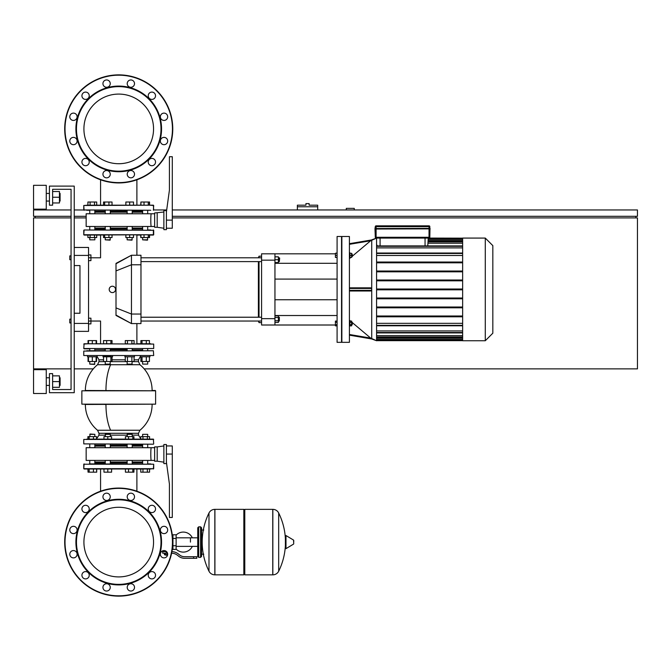 <?xml version="1.0" encoding="UTF-8"?>
<svg xmlns="http://www.w3.org/2000/svg" width="671" height="671" viewBox="0 0 671 671"><rect width="100%" height="100%" fill="white"/><g stroke="black" fill="none" stroke-linecap="round" stroke-linejoin="round"><path stroke-width="1.01" d="M60.088 201.057L60.088 193.424L60.088 201.057L59.451 201.057M46.265 197.24L46.265 209.159L33.55 209.159L33.55 185.322L46.265 185.322L46.265 197.24M60.088 385.397L60.088 377.773L60.088 385.397L59.451 385.397M46.265 381.589L46.265 393.508L33.55 393.508L33.55 369.671L46.265 369.671L46.265 381.589M52.623 387.31L59.451 387.31L59.451 375.869L52.623 375.869M52.623 381.589L59.451 381.589M52.623 202.961L59.451 202.961L59.451 191.52L52.623 191.52M52.623 197.24L59.451 197.24M74.238 186.11L74.238 392.711L49.444 392.711L49.444 373.638L52.623 373.638L52.623 389.532L71.059 389.532L71.059 189.289L52.623 189.289L52.623 205.183L49.444 205.183L49.444 186.11L74.238 186.11M52.623 389.532L71.059 389.532L71.059 322.944L71.059 389.532L52.623 389.532M71.059 259.694L71.059 319.128L71.059 259.694L69.784 259.694L69.784 255.877L69.784 259.694M71.059 255.877L71.059 189.289L52.623 189.289L71.059 189.289L71.059 255.877L69.784 255.877M74.238 255.408L88.538 255.408L88.538 247.456L74.238 247.456M88.538 255.408L88.538 323.422L74.238 323.422M74.238 331.365L88.538 331.365L88.538 323.422M74.238 265.573L79.958 265.573L79.958 313.248L74.238 313.248M79.958 265.573L79.958 313.248L79.958 265.573M116.008 315.445C95.978 321.979 95.978 321.979 116.008 315.445L116.008 263.384L131.449 255.248L131.449 323.581L116.008 315.445M112.376 286.232A3.179 3.179 0 0 1 115.555 289.411A3.179 3.179 0 0 1 112.376 292.59A3.179 3.179 0 0 1 109.197 289.411A3.179 3.179 0 0 1 112.376 286.232M116.008 263.762L131.441 255.248L140.977 255.248L140.977 323.581L131.449 323.581L116.008 315.068M116.008 263.384C95.978 256.842 95.978 256.842 116.008 263.384M140.977 321.04L261.573 321.04M140.977 317.224L261.573 317.224M278.381 317.224L279.337 317.224L279.337 321.04L278.381 321.04M279.337 321.04L279.337 317.224M274.951 317.484L278.381 317.484L278.381 315.831L274.951 315.831M274.951 322.432L278.381 322.432L278.381 317.484M274.951 320.78L278.381 320.78M279.337 257.79L279.337 261.598L279.656 258.109L278.381 257.79M274.951 262.554L278.381 262.554L278.381 256.834L274.951 256.834M274.951 259.694L278.381 259.694M258.394 321.04L259.031 322.625L261.573 322.625M259.031 257.79L259.031 256.196L261.573 256.196M259.031 322.625L259.031 321.04M259.031 317.224L259.031 261.598M259.031 256.196L258.394 257.79M258.394 261.598L258.394 317.224M274.951 253.814L261.573 253.814L261.573 260.172L274.951 260.172L274.951 253.814L335.408 253.814M274.951 325.007L274.951 318.658L261.573 318.658L261.573 325.007L335.408 325.007M274.951 318.658L274.951 260.172M274.951 315.521L337.085 315.521M274.951 263.3L337.085 263.3M261.573 318.658L261.573 260.172M349.406 289.411L349.406 236.494L341.858 236.494L341.858 342.336L349.406 342.336L349.406 289.411M349.406 244.319L370.694 240.746L376.582 238.079L376.582 340.742L370.694 338.083L371.625 338.889L349.406 335.148L371.575 338.838M349.406 243.682L371.625 239.941L352.552 256.003M350.858 257.429L349.406 258.654M349.406 287.825L370.694 287.825L371.625 288.463L371.625 290.367L370.694 291.004L349.406 291.004M349.406 320.168L350.48 321.074M352.552 322.818L371.726 338.972L349.406 335.148M349.406 252.824L349.918 252.824L349.918 257.907L349.406 257.907M351.596 254.091L352.233 254.091L352.233 256.632L351.596 256.632M352.233 256.632L352.233 254.091M349.406 326.005L349.918 326.005L349.918 320.923L349.406 320.923M352.233 324.73L352.233 322.189L352.233 324.73L351.596 324.73M485.284 238.079L485.284 340.742L492.833 333.193L492.833 245.628L485.284 238.079L462.638 238.079L462.638 340.742L485.284 340.742M337.085 342.336L337.085 236.494L341.539 236.494L341.539 342.336L337.085 342.336M337.085 253.294L335.408 253.294L335.408 257.429L337.085 257.429M337.085 255.366L335.408 255.366M337.085 252.975L335.408 253.294M337.085 322.273L335.408 322.273L335.408 325.846L337.085 325.846M337.085 324.655L335.408 324.655M337.085 321.074L335.408 321.074L335.408 322.273M427.779 245.913L428.232 238.079L462.638 238.163M377.354 245.913L376.901 245.041M428.232 243.196L462.638 243.196M428.232 240.562L462.638 240.562M462.638 330.937L376.582 330.937M462.638 323.338L376.582 323.338M462.638 335.634L376.582 335.634M462.638 338.259L376.582 338.259M376.582 255.483L462.638 255.483M376.582 247.884L462.638 247.884M462.638 316.796L376.582 316.796M462.638 325.787L376.582 325.787M376.582 253.177L462.638 253.177M376.582 289.016L462.638 289.016M376.582 280.814L462.638 280.814M462.638 280.017L376.582 280.017M376.582 271.822L462.638 271.822M462.638 271.025L376.582 271.025M376.582 262.822L462.638 262.822M462.638 262.034L376.582 262.034M462.638 253.034L376.582 253.034M462.638 325.653L376.582 325.653M376.582 315.999L462.638 315.999M462.638 307.796L376.582 307.796M376.582 307.008L462.638 307.008M462.638 298.805L376.582 298.805M376.582 298.008L462.638 298.008M376.582 289.813L462.638 289.813M349.918 322.273L351.596 322.273L351.596 321.074L349.918 321.074M349.918 325.846L351.596 325.846L351.596 322.273M349.918 324.655L351.596 324.655M349.918 257.429L351.596 257.429L351.596 253.294L349.918 253.294M349.918 255.366L351.596 255.366M428.232 238.079L429.029 238.079A0.797 0.797 0 0 0 429.817 237.291L429.977 228.383L374.988 228.543L429.977 228.383M371.566 338.821L370.694 338.083L349.406 334.502M492.833 295.139L492.833 283.69M142.621 229.021L132.221 229.021M127.138 229.021L110.329 229.021M105.238 229.021L94.846 229.021M150.74 229.977L148.182 229.977M89.285 229.977L153.693 230.296L84.085 229.977L83.766 234.741L153.693 234.741L84.085 235.06L87.901 235.06L86.727 235.06L87.901 235.06L87.901 237.542L96.708 237.542L96.708 235.06L100.566 235.06L96.708 235.06L100.566 235.06L96.708 235.06L100.566 235.06L100.566 257.79L88.538 257.79M136.892 255.248L136.892 235.06L140.759 235.06L136.892 235.06L140.759 235.06L136.892 235.06L140.759 235.06L140.759 237.542L149.566 237.542L149.566 235.06L150.74 235.06M84.085 235.06L87.901 235.06L83.766 234.741L84.085 229.977M153.374 235.06L149.566 235.06L153.693 234.741L153.374 229.977L153.374 235.06M95.827 349.801L105.238 349.801L95.827 349.801M126.886 348.853L104.995 348.853M153.693 344.08L153.693 348.534L83.766 348.534L84.085 343.762L153.693 344.08L84.085 343.762L88.052 343.762L86.727 343.762L88.052 343.762L88.052 340.583L96.121 340.583L96.121 343.762L100.566 343.762L96.557 343.762L100.566 343.762L96.557 343.762L96.557 340.583L96.121 340.583M146.303 343.762L136.892 343.762L140.91 343.762L136.892 343.762L140.91 343.762L140.91 340.583L149.415 340.583L149.415 343.762L150.74 343.762L146.303 343.762L146.303 340.583M126.66 348.853L110.807 348.853M142.621 349.801L132.221 349.801L142.621 349.801M127.138 349.801L110.329 349.801L127.138 349.801M149.415 343.762L150.74 343.762M84.085 343.762L88.052 343.762L83.766 344.08M89.285 348.853L84.085 348.853L89.285 348.853M142.621 436.636L142.621 434.347L147.704 434.347L147.704 436.636M147.704 434.347L142.621 434.347M147.704 444.202L147.704 447.7M147.704 460.415L147.704 463.904M142.621 444.202L142.621 447.7M142.621 460.415L142.621 463.904M83.766 443.883L153.374 444.202L83.766 443.883L83.766 439.438L153.693 439.438L149.566 439.119L149.566 436.636L140.759 436.636L140.759 439.119L133.932 439.119L133.932 436.636L125.427 436.636L125.427 439.119L111.596 439.119L111.596 436.636L103.971 436.636L103.971 439.119M142.957 439.119L142.957 436.636M147.36 439.119L147.36 436.636M153.693 468.677L153.693 464.223L153.374 468.995L153.693 464.223L83.766 464.223L83.766 468.677L153.693 468.677L149.566 468.995L149.566 472.166L140.759 472.166L140.759 468.995L136.892 468.995L140.759 468.995L136.892 468.995L140.759 468.995L136.892 468.995L136.892 491.206M142.957 472.166L142.957 468.995M147.36 472.166L147.36 468.995M127.138 434.347L132.221 434.347L127.456 434.028L127.138 436.636M132.791 439.119L132.791 436.636M128.538 439.119L128.538 436.636M133.932 468.995L133.932 472.166L125.427 472.166L125.427 468.995M132.791 472.166L132.791 468.995M128.538 472.166L128.538 468.995M105.238 434.347L110.329 434.347L105.557 434.028L105.238 436.636M107.788 439.119L107.788 436.636M107.788 468.995L107.788 472.166L111.596 472.166L111.596 468.995M107.788 472.166L103.971 472.166L103.971 468.995M89.763 434.347L94.846 434.347L90.082 434.028L89.763 436.636M96.557 439.119L96.557 436.636L87.901 436.636L87.901 439.119M93.445 439.119L93.445 436.636M89.193 439.119L89.193 436.636M88.052 439.119L88.052 436.636M100.566 491.206L100.566 468.995L96.708 468.995L100.566 468.995L96.708 468.995L100.566 468.995L96.708 468.995L96.708 472.166L96.557 468.995M96.557 472.166L93.445 472.166L93.445 468.995M93.445 472.166L89.193 472.166L89.193 468.995M89.193 472.166L88.052 472.166L88.052 468.995M96.708 438.733L96.557 436.636M88.052 472.166L87.901 468.995L84.085 468.995L150.74 468.995M142.621 462.956L132.221 462.956M127.138 462.956L110.329 462.956M105.238 462.956L94.846 462.956M150.74 463.904L148.182 463.904M89.285 463.904L153.693 464.223M111.16 355.84L103.015 355.84L103.015 356.796L112.552 356.796L112.552 355.84M110.329 364.11L105.238 364.11L110.01 364.42L110.329 361.501M103.527 356.796L103.527 361.501L112.04 361.501L112.04 356.796M106.647 356.796L106.647 361.501M110.9 356.796L110.9 361.501M112.04 343.762L112.04 340.583L103.527 340.583L103.527 343.762L106.647 343.762L106.647 340.583M106.647 343.762L110.9 343.762L110.9 340.583M87.532 355.84L87.532 356.796L97.069 356.796L97.069 355.84M94.846 364.11L89.763 364.11L94.527 364.42L94.846 361.501M88.488 356.796L88.488 361.501L96.557 361.501L96.557 356.796M92.304 356.796L92.304 361.501M96.121 356.796L96.121 361.501M88.488 340.583L88.488 343.762L92.304 343.762L92.304 340.583M88.052 356.796L88.052 361.501L88.488 361.501M140.39 355.84L140.39 356.796L149.927 356.796L149.927 355.84M142.621 364.11L147.704 364.11L142.621 364.11L142.621 361.501M140.91 356.796L140.91 361.501L149.415 361.501L149.415 356.796M142.042 356.796L142.042 361.501M146.303 356.796L146.303 361.501M142.042 343.762L142.042 340.583M132.221 445.158L142.621 445.158M155.605 390.807L155.605 404.152L81.862 404.152L81.862 390.807L155.605 390.807L85.36 390.488A33.374 33.374 0 0 1 97.53 364.714L139.937 364.714A33.374 33.374 0 0 1 152.107 390.488L155.286 390.488L152.107 390.488M84.965 404.47L155.605 404.152M83.766 355.521L153.693 355.521L83.766 355.521L83.766 351.076L153.374 350.757L83.766 351.076M153.693 443.883L153.374 439.119L86.727 439.119M95.165 350.757L86.727 350.757M130.77 444.202L142.302 444.202M104.743 404.47L105.959 404.47A33.374 12.774 -90 0 0 110.614 430.245L139.937 430.245A33.374 33.374 0 0 0 152.107 404.47M94.846 445.158L105.238 445.158M110.329 445.158L127.138 445.158M94.846 462L105.238 462M110.329 462L127.138 462M94.846 446.106L105.238 446.106M110.329 446.106L127.138 446.106M154.649 460.415L151.31 460.415C150.631 460.801 150.631 447.305 151.31 447.7L154.649 447.7M157.19 446.903L154.649 446.903L154.649 461.203L157.19 461.203L157.19 446.903L163.867 445.947M166.408 444.521L163.867 444.521L163.867 463.594L166.408 463.594L166.408 444.521M166.408 454.057L172.288 454.057L172.288 517.467L169.428 517.467L169.428 484.093L166.408 462.16M172.288 454.057L172.288 445.947L166.408 445.947M151.31 460.415L86.156 460.415L86.156 447.7L151.31 447.7M132.221 446.106L142.621 446.106M132.221 462L142.621 462M132.221 350.757L132.221 348.853M127.138 350.757L127.138 348.853M124.915 355.84L124.915 356.796L134.443 356.796L134.443 355.84M132.221 364.11L127.138 364.11L131.902 364.42L132.221 361.501M127.138 364.11L127.138 361.501M125.276 356.796L125.276 361.501L134.083 361.501L134.083 356.796M127.473 356.796L127.473 361.501M131.877 356.796L131.877 361.501M131.877 340.583L131.877 343.762L134.083 343.762L134.083 340.583L125.276 340.583L125.276 343.762L127.473 343.762L127.473 340.583M84.085 468.995L87.901 468.995L83.766 468.677L84.085 463.904M153.374 350.757L148.023 350.757L153.374 350.757L153.693 355.521M140.91 205.183L140.91 202.013L140.759 205.183L136.892 205.183L140.759 205.183L136.892 205.183L140.759 205.183L136.892 205.183L136.892 179.794M140.91 202.013L149.566 202.013L149.566 205.183L153.374 205.183L86.727 205.183M147.704 239.832L142.621 239.832L147.385 240.151L147.704 237.542M140.91 235.06L140.91 237.542M144.022 235.06L144.022 237.542M148.274 235.06L148.274 237.542M149.415 235.06L149.415 237.542M144.022 202.013L144.022 205.183M148.274 202.013L148.274 205.183M149.415 202.013L149.415 205.183M132.221 239.832L127.138 239.832L131.902 240.151L132.221 237.542M125.863 235.06L125.863 237.542L133.495 237.542L133.495 235.06M129.679 235.06L129.679 237.542M129.679 205.183L129.679 202.013L125.863 202.013L125.863 205.183M129.679 202.013L133.495 202.013L133.495 205.183M110.329 239.832L105.238 239.832L110.01 240.151L110.329 237.542M103.527 235.06L103.527 237.542L112.04 237.542L112.04 235.06M104.668 235.06L104.668 237.542M108.928 235.06L108.928 237.542M103.527 205.183L103.527 202.013L112.04 202.013L112.04 205.183M104.668 202.013L104.668 205.183M108.928 202.013L108.928 205.183M94.846 237.542L94.846 239.832L89.763 239.832L89.763 237.542M89.763 239.832L94.846 239.832M89.763 229.977L89.763 226.479M89.763 213.764L89.763 210.266M94.846 229.977L94.846 226.479M94.846 213.764L94.846 210.266M94.502 235.06L94.502 237.542M90.099 235.06L90.099 237.542M166.693 209.956L153.693 209.956L153.374 205.183L83.766 205.502L87.901 205.183L87.901 202.013L96.708 202.013L96.708 205.183L100.566 205.183L96.708 205.183L100.566 205.183L96.708 205.183L100.566 205.183L100.566 179.794M94.502 202.013L94.502 205.183M90.099 202.013L90.099 205.183M132.221 211.222L142.621 211.222M148.182 210.266L74.238 209.956M86.727 210.266L89.285 210.266M83.766 205.502L84.085 210.266L83.766 205.502L83.766 209.956L150.74 210.266M94.846 211.222L105.238 211.222M110.329 211.222L127.138 211.222M127.138 212.179L110.329 212.179M105.238 212.179L94.846 212.179M127.138 228.073L110.329 228.073M105.238 228.073L94.846 228.073M154.649 213.764L86.156 213.764L86.156 226.479L151.31 226.479C150.631 226.873 150.631 213.37 151.31 213.764M154.649 226.479L151.31 226.479M157.19 212.975L157.19 227.276L154.649 227.276L154.649 212.975L163.867 212.019M166.408 212.019L166.408 229.658L163.867 229.658L163.867 210.585L166.408 210.585L166.408 212.019L169.428 190.086L169.428 156.712L172.288 156.712L172.288 228.232L166.408 228.232M142.621 228.073L132.221 228.073M142.621 212.179L132.221 212.179M153.374 205.183L149.566 205.183L153.693 205.502L153.374 210.266L153.693 205.502M118.733 576.917A34.817 34.817 0 0 0 153.55 542.101A34.817 34.817 0 0 0 118.733 507.276M118.733 94.083A34.817 34.817 0 0 1 153.55 128.899A34.817 34.817 0 0 0 109.717 95.274A34.817 34.817 0 0 0 85.1 137.916A34.817 34.817 0 0 0 127.742 162.533A34.817 34.817 0 0 0 152.367 119.891A34.817 34.817 0 0 0 109.717 95.274A34.817 34.817 0 0 1 153.55 128.899A34.817 34.817 0 0 1 118.733 163.724M83.909 128.899A34.817 34.817 0 0 0 100.566 158.608A34.817 34.817 0 0 1 83.909 128.899M71.059 319.128L69.784 319.128L69.784 322.944L71.059 322.944M69.784 322.944L69.784 319.128M88.538 321.04L90.921 321.04L90.921 323.9L88.538 323.9M96.557 343.762L100.566 343.762L100.566 321.04L90.921 321.04L90.921 318.18L88.538 318.18M88.538 260.65L90.921 260.65L90.921 254.93L88.538 254.93M376.104 229.021L430.136 228.861L374.988 228.861L375.307 237.291L375.148 228.383L376.104 228.543L374.988 228.861L375.307 237.291A0.797 0.797 0 0 0 376.104 238.079L429.029 238.079L429.029 237.291L376.104 237.291L376.104 229.021M429.817 228.383L429.817 226.639A0.797 0.797 0 0 0 429.029 225.842L376.104 225.842A0.797 0.797 0 0 0 375.307 226.639L374.988 228.543M376.901 238.079L375.307 237.291L375.307 229.021M136.892 323.581L136.892 343.762L140.91 343.762M153.693 439.438L149.566 439.119M129.813 500.734A42.827 42.827 0 0 0 77.366 531.013A42.827 42.827 0 0 0 107.645 583.46A42.827 42.827 0 0 0 160.092 553.181A42.827 42.827 0 0 0 129.813 500.734M129.671 501.262A42.273 42.273 0 0 0 77.903 531.155A42.273 42.273 0 0 0 107.788 582.931A42.273 42.273 0 0 0 159.564 553.038A42.273 42.273 0 0 0 129.671 501.262M131.81 493.286A3.657 3.657 0 0 1 134.393 497.756A3.657 3.657 0 0 1 129.922 500.348A3.657 3.657 0 0 1 127.339 495.869A3.657 3.657 0 0 1 131.81 493.286M74.397 550.698A3.657 3.657 0 0 1 76.98 555.177A3.657 3.657 0 0 1 72.502 557.76A3.657 3.657 0 0 1 69.918 553.281A3.657 3.657 0 0 1 74.397 550.698M74.397 526.433A3.657 3.657 0 0 1 76.98 530.912A3.657 3.657 0 0 1 72.502 533.495A3.657 3.657 0 0 1 69.918 529.016A3.657 3.657 0 0 1 74.397 526.433M86.525 505.414A3.657 3.657 0 0 1 89.109 509.893A3.657 3.657 0 0 1 84.638 512.476A3.657 3.657 0 0 1 82.047 507.997A3.657 3.657 0 0 1 86.525 505.414M131.81 583.854A3.657 3.657 0 0 1 134.393 588.324A3.657 3.657 0 0 1 129.922 590.916A3.657 3.657 0 0 1 127.339 586.437A3.657 3.657 0 0 1 131.81 583.854M152.829 571.717A3.657 3.657 0 0 1 155.412 576.196A3.657 3.657 0 0 1 150.933 578.779A3.657 3.657 0 0 1 148.35 574.301A3.657 3.657 0 0 1 152.829 571.717M107.545 583.854A3.657 3.657 0 0 1 110.128 588.324A3.657 3.657 0 0 1 105.649 590.916A3.657 3.657 0 0 1 103.066 586.437A3.657 3.657 0 0 1 107.545 583.854M164.965 550.698A3.657 3.657 0 0 1 167.549 555.177A3.657 3.657 0 0 1 163.07 557.76A3.657 3.657 0 0 1 160.486 553.281A3.657 3.657 0 0 1 164.965 550.698M164.965 526.433A3.657 3.657 0 0 1 167.549 530.912A3.657 3.657 0 0 1 163.07 533.495A3.657 3.657 0 0 1 160.486 529.016A3.657 3.657 0 0 1 164.965 526.433M86.525 571.717A3.657 3.657 0 0 1 89.109 576.196A3.657 3.657 0 0 1 84.638 578.779A3.657 3.657 0 0 1 82.047 574.301A3.657 3.657 0 0 1 86.525 571.717M107.545 493.286A3.657 3.657 0 0 1 110.128 497.756A3.657 3.657 0 0 1 105.649 500.348A3.657 3.657 0 0 1 103.066 495.869A3.657 3.657 0 0 1 107.545 493.286M152.829 505.414A3.657 3.657 0 0 1 155.412 509.893A3.657 3.657 0 0 1 150.933 512.476A3.657 3.657 0 0 1 148.35 507.997A3.657 3.657 0 0 1 152.829 505.414M104.743 594.288A54.032 54.032 0 0 0 170.92 556.083A54.032 54.032 0 0 0 132.715 489.905A54.032 54.032 0 0 0 66.538 528.111A54.032 54.032 0 0 0 104.743 594.288A54.032 54.032 0 0 1 66.538 528.111A54.032 54.032 0 0 1 132.715 489.905M127.742 508.467A34.817 34.817 0 0 1 152.367 551.109A34.817 34.817 0 0 1 109.717 575.726A34.817 34.817 0 0 1 85.1 533.084A34.817 34.817 0 0 1 127.742 508.467M72.502 137.505A3.657 3.657 0 0 1 76.98 140.088A3.657 3.657 0 0 1 74.397 144.567A3.657 3.657 0 0 0 76.98 140.088A3.657 3.657 0 0 0 72.502 137.505A3.657 3.657 0 0 0 69.918 141.984A3.657 3.657 0 0 0 74.397 144.567M84.638 158.524A3.657 3.657 0 0 1 89.109 161.107A3.657 3.657 0 0 1 86.525 165.586A3.657 3.657 0 0 0 89.109 161.107A3.657 3.657 0 0 0 84.638 158.524A3.657 3.657 0 0 0 82.047 163.003A3.657 3.657 0 0 0 86.525 165.586M163.07 137.505A3.657 3.657 0 0 1 167.549 140.088A3.657 3.657 0 0 1 164.965 144.567A3.657 3.657 0 0 0 167.549 140.088A3.657 3.657 0 0 0 163.07 137.505A3.657 3.657 0 0 0 160.486 141.984A3.657 3.657 0 0 0 164.965 144.567M150.933 158.524A3.657 3.657 0 0 1 155.412 161.107A3.657 3.657 0 0 1 152.829 165.586A3.657 3.657 0 0 0 155.412 161.107A3.657 3.657 0 0 0 150.933 158.524A3.657 3.657 0 0 0 148.35 163.003A3.657 3.657 0 0 0 152.829 165.586M107.645 87.54A42.827 42.827 0 0 1 160.092 117.819A42.827 42.827 0 0 1 129.813 170.266A42.827 42.827 0 0 1 77.366 139.987A42.827 42.827 0 0 1 107.645 87.54M107.788 88.069A42.273 42.273 0 0 1 159.564 117.962A42.273 42.273 0 0 1 129.671 169.738A42.273 42.273 0 0 1 77.903 139.845A42.273 42.273 0 0 1 107.788 88.069M129.922 170.652A3.657 3.657 0 0 0 127.339 175.131A3.657 3.657 0 0 0 131.81 177.714A3.657 3.657 0 0 0 134.393 173.244A3.657 3.657 0 0 0 129.922 170.652M72.502 113.24A3.657 3.657 0 0 0 69.918 117.719A3.657 3.657 0 0 0 74.397 120.302A3.657 3.657 0 0 0 76.98 115.823A3.657 3.657 0 0 0 72.502 113.24M129.922 80.084A3.657 3.657 0 0 0 127.339 84.563A3.657 3.657 0 0 0 131.81 87.146A3.657 3.657 0 0 0 134.393 82.676A3.657 3.657 0 0 0 129.922 80.084M150.933 92.221A3.657 3.657 0 0 0 148.35 96.699A3.657 3.657 0 0 0 152.829 99.283A3.657 3.657 0 0 0 155.412 94.804A3.657 3.657 0 0 0 150.933 92.221M105.649 80.084A3.657 3.657 0 0 0 103.066 84.563A3.657 3.657 0 0 0 107.545 87.146A3.657 3.657 0 0 0 110.128 82.676A3.657 3.657 0 0 0 105.649 80.084M163.07 113.24A3.657 3.657 0 0 0 160.486 117.719A3.657 3.657 0 0 0 164.965 120.302A3.657 3.657 0 0 0 167.549 115.823A3.657 3.657 0 0 0 163.07 113.24M84.638 92.221A3.657 3.657 0 0 0 82.047 96.699A3.657 3.657 0 0 0 86.525 99.283A3.657 3.657 0 0 0 89.109 94.804A3.657 3.657 0 0 0 84.638 92.221M105.649 170.652A3.657 3.657 0 0 0 103.066 175.131A3.657 3.657 0 0 0 107.545 177.714A3.657 3.657 0 0 0 110.128 173.244A3.657 3.657 0 0 0 105.649 170.652M132.715 181.095A54.032 54.032 0 0 1 66.538 142.889A54.032 54.032 0 0 1 104.743 76.712A54.032 54.032 0 0 1 170.92 114.917A54.032 54.032 0 0 1 132.715 181.095M190.438 542.101L190.438 537.823L190.438 542.101M176.129 549.104A10.015 10.015 0 0 0 192.334 546.37M192.334 537.823A10.015 10.015 0 0 0 176.129 535.089M172.95 548.45L172.388 548.45M172.95 538.444L172.95 549.406L176.129 549.406L176.129 534.787L172.95 534.787L172.95 538.444L176.129 538.444M172.95 535.743L172.388 535.743M167.549 554.967L165.007 554.967L167.23 555.286L167.549 554.649M167.196 553.223L167.196 554.649L167.649 554.649M164.445 553.223L164.445 554.649L167.196 554.649M165.36 553.223L165.36 554.649M193.617 558.306L196.796 558.306L196.796 556.72L193.617 556.72L193.617 558.306L184.609 558.306A9.537 9.537 0 0 1 178.654 556.217L177.521 555.311A9.537 9.537 0 0 0 171.608 553.223M171.919 551.637A11.122 11.122 0 0 1 178.511 554.07L179.643 554.976A7.943 7.943 0 0 0 184.609 556.72L193.617 556.72M166.584 551.629L162.701 551.629L162.701 553.223L167.532 553.223M172.95 545.749L176.129 545.749M243.833 510.312L244.789 509.356L244.789 574.837L272.753 574.837L272.753 509.356L272.837 574.837A6.517 6.517 0 0 0 278.683 571.206L278.683 512.996L278.683 571.206A65.792 65.792 0 0 0 285.393 545.33M272.837 574.837L272.837 509.356A6.517 6.517 0 0 1 278.683 512.996A65.792 65.792 0 0 1 285.393 538.863M285.393 542.101L285.393 535.886L285.989 535.542L285.989 548.652L285.393 548.308L285.393 542.101M293.73 542.101L293.73 540.415L293.73 542.101M208.983 512.996A6.517 6.517 0 0 1 214.829 509.356L243.833 509.356L243.833 574.837L214.913 574.837L214.913 509.356L214.829 574.837A6.517 6.517 0 0 1 208.983 571.206L208.983 512.996A65.792 65.792 0 0 0 208.983 571.206M200.604 526.844L198.7 526.844L198.7 557.358L200.604 557.358L200.604 526.844L201.56 527.792L201.56 530.023L203.783 530.023M203.783 554.179L201.56 554.179L201.56 556.402L201.56 527.792M375.307 228.383L375.307 226.639L429.029 226.639L429.029 237.291L429.817 237.291M307.528 203.598L305.942 203.598L305.942 205.183L297.362 205.183L297.362 206.777L317.702 206.777L317.702 205.183L309.121 205.183L309.121 203.598L307.528 203.598M172.288 216.305L637.45 216.305L637.45 209.956L172.288 209.956M71.059 209.956L33.55 209.956L33.55 216.305L71.059 216.305M74.238 216.305L86.156 216.305M35.135 217.899L35.135 216.305M635.865 217.899L635.865 216.305M144.164 368.874L637.45 368.874L637.45 217.899L172.288 217.899M86.156 217.899L74.238 217.899M71.059 217.899L33.55 217.899L33.55 368.874L71.059 368.874M74.238 368.874L93.303 368.874M354.254 209.956L354.254 208.362L346.303 208.362L346.303 209.956M297.362 209.956L297.362 206.777M317.702 209.956L317.702 206.777M116.008 307.905L131.449 314.045L140.977 314.045M116.008 270.916L131.449 264.777L140.977 264.777M371.726 239.849L376.582 238.079L371.726 239.849L371.726 338.972L376.582 340.742L371.726 338.972M425.053 238.079L425.053 245.913M380.08 245.913L380.08 238.079M462.638 241.845L428.232 241.845M462.638 239.362L428.232 239.362M428.232 238.557L462.638 238.557M376.582 340.264L462.638 340.264M462.638 339.467L376.582 339.467M462.638 336.976L376.582 336.976M462.638 332.514L376.582 332.514M462.638 253.47L376.582 253.47M462.638 246.307L376.582 246.307M462.638 325.351L376.582 325.351M371.625 290.367L349.406 290.367M349.406 288.463L371.625 288.463M105.238 435.143L98.981 435.143L98.981 433.315L138.486 433.315L138.486 435.143L140.759 438.733L138.486 435.143L132.221 435.143M98.981 433.315L97.53 430.245L110.614 430.245M110.329 435.143L127.138 435.143M97.53 364.714L98.981 361.644L97.53 364.714L98.981 361.644L98.981 359.815L103.527 359.815M134.083 359.815L138.486 359.815L140.39 356.418M132.221 361.644L138.486 361.644L138.486 359.815M98.981 361.644L105.238 361.644M110.329 361.644L127.138 361.644M105.959 390.488A33.374 12.774 -90 0 1 110.614 364.714M112.04 359.815L125.276 359.815M166.408 220.122L172.288 220.122M376.104 228.383L376.104 225.842M429.029 225.842L429.029 226.639L429.817 226.639M132.632 490.216A53.714 53.714 0 0 1 170.619 555.999A53.714 53.714 0 0 1 104.827 593.986A53.714 53.714 0 0 1 66.848 528.194A53.714 53.714 0 0 1 132.632 490.216M104.827 77.014A53.714 53.714 0 0 0 66.848 142.806A53.714 53.714 0 0 0 132.632 180.784A53.714 53.714 0 0 0 170.619 115.001A53.714 53.714 0 0 0 104.827 77.014M166.282 551.629L166.282 553.223M293.73 543.778L293.537 540.071L285.989 535.542M214.829 509.356L214.829 574.837M46.265 201.057L49.444 201.057M46.265 385.397L49.444 385.397M46.265 377.773L49.444 377.773M59.451 377.773L60.088 377.773M46.265 193.424L49.444 193.424M59.451 193.424L60.088 193.424M261.573 261.598L140.977 261.598M278.381 261.598L279.337 261.598M261.573 257.79L140.977 257.79M337.085 299.744L274.951 299.744M337.085 279.086L274.951 279.086M428.232 241.451L462.638 241.451M428.232 238.96L462.638 238.96M376.582 245.913L462.638 245.913M376.582 337.379L462.638 337.379M376.582 339.861L462.638 339.861M376.582 332.917L462.638 332.917M376.582 340.667L462.638 340.667M351.596 322.189L352.233 322.189M127.138 463.904L127.138 460.415M127.138 447.7L127.138 444.202M132.221 463.904L132.221 460.415M132.221 447.7L132.221 444.202M132.221 436.636L132.221 434.347M105.238 463.904L105.238 460.415M105.238 447.7L105.238 444.202M110.329 463.904L110.329 460.415M110.329 447.7L110.329 444.202M110.329 436.636L110.329 434.347M89.763 463.904L89.763 460.415M89.763 447.7L89.763 444.202M94.846 463.904L94.846 460.415M94.846 447.7L94.846 444.202M94.846 436.636L94.846 434.347M110.329 348.853L110.329 350.757M105.238 361.501L105.238 364.11M105.238 348.853L105.238 350.757M94.846 348.853L94.846 350.757M89.763 361.501L89.763 364.11M89.763 348.853L89.763 350.757M142.621 348.853L142.621 350.757M147.704 361.501L147.704 364.11M147.704 348.853L147.704 350.757M98.981 435.143L96.557 438.8M98.981 359.815L97.069 356.418M138.486 361.644L139.937 364.714M139.937 430.245L138.486 433.315M85.36 404.47A33.374 33.374 0 0 0 97.53 430.245M157.19 461.203L163.867 462.16M147.704 210.266L147.704 213.764M147.704 226.479L147.704 229.977M142.621 210.266L142.621 213.764M142.621 226.479L142.621 229.977M142.621 237.542L142.621 239.832M132.221 210.266L132.221 213.764M132.221 226.479L132.221 229.977M127.138 210.266L127.138 213.764M127.138 226.479L127.138 229.977M127.138 237.542L127.138 239.832M110.329 210.266L110.329 213.764M110.329 226.479L110.329 229.977M105.238 210.266L105.238 213.764M105.238 226.479L105.238 229.977M105.238 237.542L105.238 239.832M157.19 227.276L163.867 228.232M83.766 230.296L83.766 234.741M153.693 234.741L153.693 230.296M83.766 464.223L83.766 468.677M197.744 546.37L176.129 546.37M197.744 537.823L176.129 537.823M163.103 550.69L163.103 551.629M272.837 509.356L244.789 509.356M293.537 544.122L285.989 548.652M243.833 573.881L244.789 574.837M198.7 528.748L197.744 527.792L197.744 556.402L198.7 557.358M198.7 526.844L197.744 527.792M200.604 557.358L201.56 556.402M198.7 555.445L197.744 556.402"/></g></svg>
